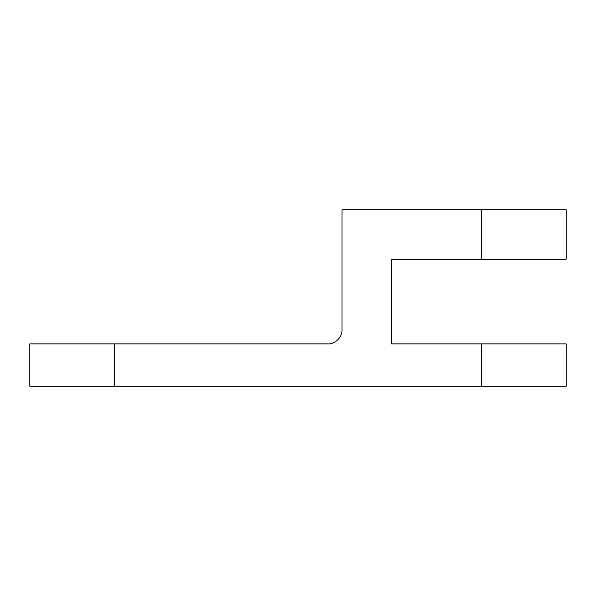 <?xml version="1.0" encoding="UTF-8"?>
<svg xmlns="http://www.w3.org/2000/svg" width="596" height="596" viewBox="0 0 596 596"><rect width="100%" height="100%" fill="white"/><g stroke="black" fill="none" stroke-linecap="round" stroke-linejoin="round"><path stroke-width="0.89" d="M391.408 259.178L391.408 343.877L566.2 343.877L481.508 343.877L481.508 386.223L566.2 386.223L29.8 386.223L114.492 386.223L114.492 343.877L29.8 343.877L327.889 343.877C334.87 344.51 342.633 336.747 342 329.759L342 209.777L566.2 209.777L481.508 209.777L481.508 259.178L566.2 259.178L391.408 259.178M29.8 386.223L29.8 343.877M566.2 386.223L566.2 343.877M566.2 209.777L566.2 259.178"/></g></svg>

